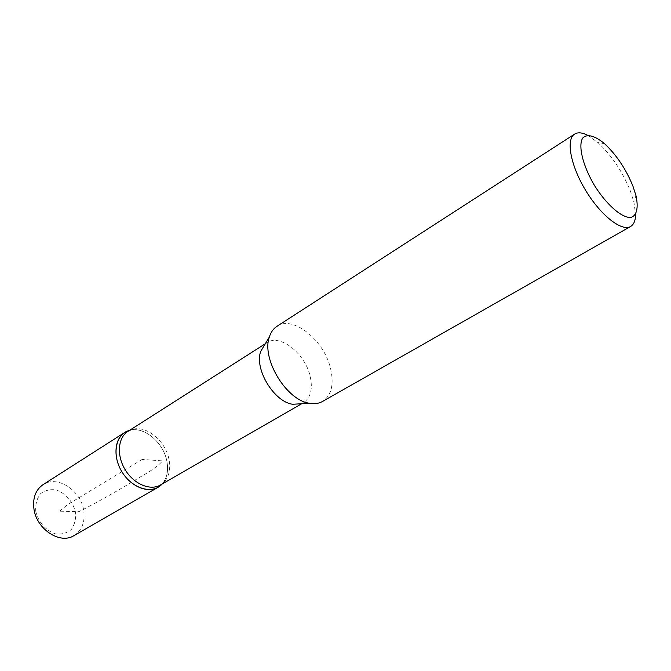 <?xml version="1.0" encoding="UTF-8"?>
<svg xmlns="http://www.w3.org/2000/svg" width="671" height="671" viewBox="0 0 671 671"><rect width="100%" height="100%" fill="white"/><g stroke="black" fill="none" stroke-linecap="round" stroke-linejoin="round"><path stroke-width="0.5" stroke-dasharray="3.35 2.52" d="M129.528 430.371L130.241 430.203C144.575 426.521 163.565 442.81 166.853 461.162C168.564 470.279 167.129 477.727 162.558 483.506L162.072 484.059M127.909 431.403L133.252 429.197C147.226 425.615 165.779 441.552 169.008 459.484C170.677 468.392 169.293 475.655 164.831 481.292L160.411 485.016M265.053 344.164L267.008 342.646C279.874 333.529 304.936 353.323 310.069 375.903C312.996 388.786 310.782 397.727 303.435 402.734L301.187 403.766M587.67 135.282L597.836 142.504C611.642 155.362 622.512 171.583 630.455 191.185L633.894 201.979L635.596 214.343M276.938 326.324C292.782 315.026 323.85 339.912 330.451 368.01C334.25 384.139 331.6 395.294 322.499 401.484M162.122 484.026C167.045 478.23 168.622 470.606 166.869 461.17C163.531 442.483 143.955 426.043 129.578 430.337M35.756 511.117L35.806 511.419C38.205 521.912 45.955 530.795 55.316 533.814C61.539 534.644 66.857 533.21 71.277 529.503C74.674 524.688 76.083 518.893 75.504 512.124C72.585 501.312 66.303 493.957 56.649 490.056C50.51 489.008 45.15 490.216 40.554 493.697C36.93 498.385 35.328 504.189 35.756 511.117M73.936 535.643C82.038 530.333 85.284 521.929 83.682 510.43C80.847 490.258 57.119 474.85 43.028 484.663M142.118 459.45L67.712 504.55L58.863 511.788L79.606 511.352C99.778 501.011 119.606 489.763 139.09 477.618C150.732 471.26 158.557 465.674 162.558 460.868L142.118 459.45M133.252 429.197L130.241 430.203M164.831 481.292L162.558 483.506M267.008 342.646L265.322 343.728M303.435 402.734L301.698 403.732M604.479 143.653L597.836 142.504M635.949 195.563L633.894 201.979"/><path stroke-width="1.01" d="M632.938 186.161L635.949 195.563C638.633 207.7 636.804 215.852 630.765 217.463C621.832 218.092 606.399 204.63 594.363 185.28C582.772 165.653 577.974 145.75 582.663 138.125C586.882 133.512 594.959 135.659 604.479 143.653C616.49 154.884 625.976 169.05 632.938 186.161M162.072 484.059C152.669 494.804 132.078 488.832 121.879 471.713C111.42 454.753 115.647 433.743 129.528 430.371M301.698 403.732L160.411 485.016C150.279 491.038 133.781 484.093 125.167 469.725C116.41 455.441 117.886 437.601 127.909 431.403L265.322 343.728M301.187 403.766L292.724 404.269C274.095 401.946 254.141 369.025 260.7 351.436L265.053 344.164M635.596 214.343C635.546 220.457 633.894 224.491 630.623 226.454C621.799 231.881 600.797 215.508 585.724 190.514C570.535 165.586 565.737 139.4 574.628 134.091C577.874 132.095 582.227 132.497 587.67 135.282M630.623 226.454L322.499 401.484C318.809 403.548 314.489 404.152 309.524 403.271C286.458 400.369 261.254 358.792 269.356 337.001C270.866 332.195 273.399 328.639 276.938 326.324L574.628 134.091M129.578 430.337L124.722 432.459C114.439 438.826 112.904 457.102 121.87 471.721C130.686 486.433 147.603 493.529 158.004 487.347L162.122 484.026M124.722 432.459L43.028 484.663C35.63 489.838 32.602 497.932 33.936 508.92C36.477 529.201 60.096 544.642 73.936 535.643L158.004 487.347M292.724 404.269L309.524 403.271M260.7 351.436L269.356 337.001"/></g></svg>
